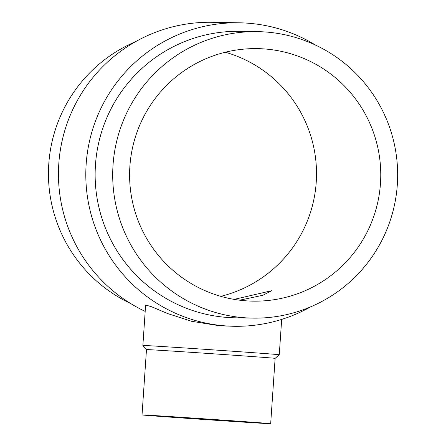<?xml version="1.0" encoding="UTF-8"?>
<svg xmlns="http://www.w3.org/2000/svg" width="446" height="446" viewBox="0 0 446 446"><rect width="100%" height="100%" fill="white"/><g stroke="black" fill="none" stroke-linecap="round" stroke-linejoin="round"><path stroke-width="0.67" d="M257.838 31.644L240.277 31.315A143.266 142.48 91.1 0 0 95.271 168.348A143.266 142.48 91.1 0 0 227.873 317.491A143.266 142.48 91.1 0 0 234.958 317.797L252.52 318.126A143.266 142.48 91.1 0 0 397.525 181.093A143.266 142.48 91.1 0 0 264.924 31.95A143.266 142.48 91.1 0 0 257.838 31.644A143.266 142.48 91.1 0 0 112.832 168.677A143.266 142.48 91.1 0 0 245.434 317.814A143.266 142.48 91.1 0 0 252.52 318.126M315.528 45.091A151.763 150.926 91.1 0 0 247.051 23.136A151.763 150.926 91.1 0 0 239.547 22.807A151.763 150.926 91.1 0 0 85.944 167.964A151.763 150.926 91.1 0 0 226.406 325.948A151.763 150.926 91.1 0 0 233.91 326.277A151.763 150.926 91.1 0 0 310.667 306.826M270.672 423.7A64.469 0.334 -176.1 0 0 213.099 419.441A64.469 0.334 -176.1 0 0 142.029 414.931A64.469 0.334 -176.1 0 0 199.607 419.19A64.469 0.334 -176.1 0 0 270.672 423.7L275.126 358.361L279.268 354.748A68.361 0.357 -176.1 0 0 279.268 354.743A68.361 0.357 -176.1 0 0 218.222 350.227A68.361 0.357 -176.1 0 0 142.871 345.444L145.625 305.003L151.434 306.709L167.763 313.605L191.607 321.293L219.884 325.825L233.91 326.277M275.126 358.361A64.469 0.334 -176.1 0 0 217.553 354.102A64.469 0.334 -176.1 0 0 146.483 349.592L142.871 345.449A68.361 0.357 -176.1 0 0 142.871 345.449M220.787 296.345A126.279 125.588 91.1 0 0 316.225 182.303A126.279 125.588 91.1 0 0 225.319 52.232M129.886 166.274A126.279 125.588 -88.9 0 1 257.526 48.625A126.279 125.588 -88.9 0 1 380.471 183.496A126.279 125.588 -88.9 0 1 252.837 301.139A126.279 125.588 -88.9 0 1 129.886 166.274M234.139 299.383L271.631 290.731L262.895 295.274L239.569 300.186M212.285 419.424A56.692 0.295 3.9 0 1 262.911 423.17A56.692 0.295 3.9 0 1 200.421 419.207A56.692 0.295 3.9 0 1 149.789 415.46A56.692 0.295 3.9 0 1 212.285 419.424M135.445 41.746A143.266 142.48 91.1 0 0 48.475 171.047A143.266 142.48 91.1 0 0 130.583 303.486M239.547 22.807L212.196 22.3A151.763 150.926 91.1 0 0 62.395 139.615A151.763 150.926 91.1 0 0 145.19 311.397M279.268 354.743L281.677 319.403M142.029 414.931L146.483 349.592"/></g></svg>
